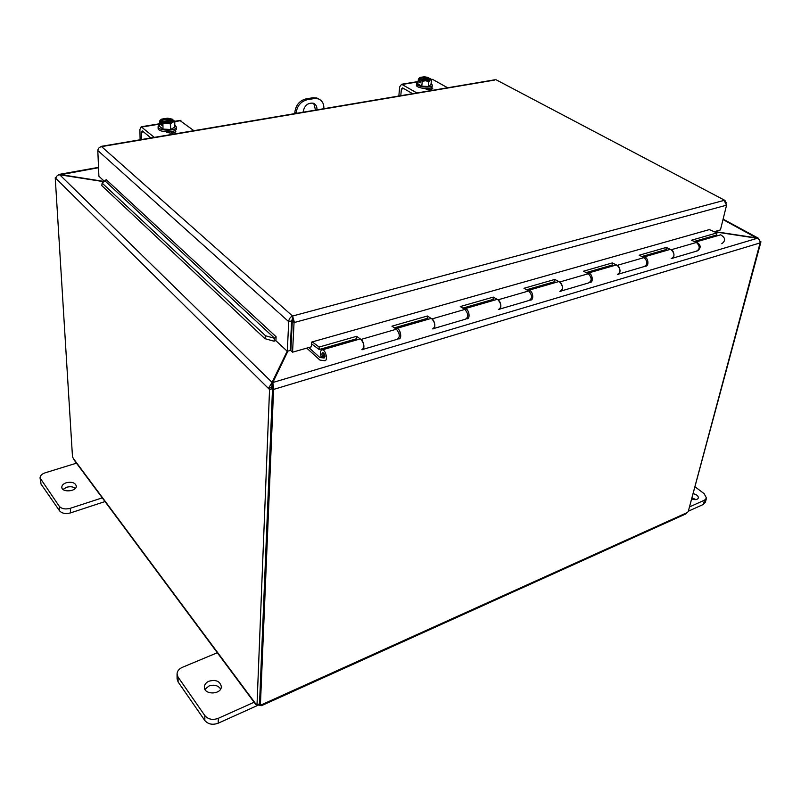 <?xml version="1.0" encoding="UTF-8"?>
<svg xmlns="http://www.w3.org/2000/svg" width="801" height="801" viewBox="0 0 801 801"><rect width="100%" height="100%" fill="white"/><g stroke="black" fill="none" stroke-linecap="round" stroke-linejoin="round"><path stroke-width="1.2" d="M254.448 702.097L218.283 718.317C212.666 720.299 208.18 719.398 204.846 715.613L178.072 677.105L177.051 674.021C177.181 671.118 178.953 668.885 182.348 667.343L217.652 652.605M208.901 681.22C215.859 679.408 219.995 681.18 221.326 686.537C221.647 694.697 203.905 695.218 204.365 687.018C204.505 684.495 206.017 682.562 208.901 681.22M177.051 674.021L177.091 678.858L178.102 681.951L204.806 720.5C208.13 724.284 212.595 725.185 218.202 723.203L259.194 704.72M259.544 704.56L260.175 704.269M220.645 688.99C218.002 685.336 214.077 684.354 208.851 686.057L204.976 689.391M695.959 499.594L692.334 498.012M693.476 493.766C696.79 494.587 698.422 495.999 698.362 497.982C697.441 499.734 695.338 500.084 692.064 499.043M695.278 487.008L704.149 493.656L706.492 498.132L704.54 500.164L690.011 506.683M688.319 511.218L703.368 504.43L705.321 502.387L706.492 498.132M323.844 108.706L323.864 108.415C323.954 103.509 322.042 100.305 318.127 98.823L316.856 98.002L312.891 97.752L314.172 98.573L318.127 98.823M294.778 113.622L294.848 112.26L296.1 113.111C297.081 105.942 300.775 101.477 307.194 99.714L314.172 98.573M307.194 99.714L305.922 98.893C299.514 100.646 295.819 105.101 294.848 112.26M305.922 98.893L312.891 97.752M319.319 99.304L316.856 98.002M315.544 110.107L313.752 103.419M303.098 112.21L303.108 111.92C304.41 105.582 307.764 102.678 313.181 103.199C315.864 104.25 317.126 106.473 316.966 109.867M102.558 497.761L70.278 508.305C65.342 509.566 61.667 508.885 59.244 506.252L40.05 477.947C40.08 475.684 41.812 473.962 45.246 472.78L76.786 463.078M66.293 482.743C71.81 481.601 75.144 482.673 76.275 485.957C77.006 491.484 61.857 492.885 61.817 487.278C61.847 485.296 63.339 483.784 66.293 482.743M40.05 477.947L40.971 483.984L59.574 510.838C61.977 513.471 65.652 514.152 70.578 512.88L105.001 501.566M75.364 488.32C73.081 486.668 70.158 486.317 66.593 487.268L63.029 489.431M290.513 343.449L290.463 344.38M290.623 345.551L290.493 343.689M714.292 231.759L757.255 238.297C759.378 239.309 760.279 240.861 759.959 242.953L273.832 389.346L272.791 382.518L287.939 351.118M287.179 351.178L272.09 382.397L268.425 388.415L271.399 387.524L272.751 383.639M271.97 385.241L272.09 382.397L59.735 174.798L103.96 181.697M104.23 181.487L59.234 174.368L57.832 175.319M59.975 174.838L98.533 167.699M290.383 346.052L291.143 344.46M757.255 238.297L272.791 382.518L272.1 387.644L273.832 389.346L272.1 387.644M759.738 240.61L758.247 238.157L714.662 231.579M757.155 238.287L723.013 219.534M271.399 387.524L272.52 388.635L269.547 389.526L55.91 178.463C56.03 176.36 57.302 175.139 59.735 174.798M759.969 241.271L760.95 241.802L760.069 242.072M55.91 178.463L55.239 177.812L55.97 177.682M269.547 389.526L257.011 704.92L259.534 703.779L272.52 388.635M760.109 242.913L688.219 511.609L685.756 513.962L261.807 705.541M259.544 703.418L260.425 704.6L261.697 704.68L261.516 705.661L257.341 704.77M260.425 704.6L273.592 389.426M259.584 703.478L259.534 704.8L260.315 704.449M688.51 510.507L760.95 241.802M55.239 177.812L72.49 456.8L74.213 460.124L255.399 704.009M256.921 704.75L255.629 704.319L255.549 703.408L257.011 704.92M258.923 704.049L258.893 704.67M292.555 352.18L290.843 350.598L292.305 321.011L294.047 322.573L292.555 352.18L311.419 346.793L311.699 342.067L709.356 229.597M102.127 183.099L265.542 335.769L264.941 338.663L101.787 185.622L102.127 183.099L106.233 179.664L276.095 336.74L275.924 340.725L287.299 351.299L290.162 350.478L291.614 320.901L288.72 321.682L287.299 351.299M264.941 338.663L273.962 341.196L274.573 338.312L265.542 335.769M274.573 338.312L276.095 336.75M273.962 341.196L275.934 340.545M104.41 181.356L98.893 176.23L97.812 150.518C98.052 148.415 99.304 147.114 101.577 146.613L99.845 147.214M714.192 231.709L720.439 229.927L726.557 205.176L294.047 322.573L294.147 321.441L292.425 318.928L291.614 320.901M97.812 150.518L288.72 321.682C288.931 318.988 290.212 317.106 292.565 316.035L292.305 321.011M726.367 203.084L724.925 200.4L496.9 80.2M294.147 321.441L292.565 316.035L724.074 200.39L726.557 205.176M494.277 80.14L101.577 146.613L292.565 316.035M321.942 356.765L319.729 357.406L322.262 356.805L319.889 357.496L321.531 357.697L324.946 356.695L321.531 357.697L323.974 357.987C325.446 356.405 325.106 354.593 322.953 352.54C321.732 352.981 321.642 354.412 322.683 356.856L324.826 356.225M709.846 237.947L708.665 237.286M319.729 357.406L308.816 347.534M322.683 356.856L321.101 356.665C319.959 352.47 320.41 350.187 322.453 349.817C326.047 350.057 328.16 361.441 324.495 360.71L319.919 360.07L306.753 348.125M428.525 319.188L427.263 318.377L427.384 316.005L431.959 318.928C435.554 323.484 435.764 326.798 432.59 328.871C436.565 329.411 434.733 318.598 430.848 318.518L429.666 318.858M464.039 308.876L465.091 308.635C469.066 308.665 470.808 319.299 466.763 318.808L466.683 318.808M494.407 300.165L493.116 299.404L493.296 297.091L498.002 299.834C501.636 304.18 501.776 307.394 498.432 309.476C502.557 309.927 500.895 299.454 496.84 299.464L495.609 299.814M527.789 290.443L528.77 290.242C532.885 290.192 534.477 300.495 530.302 300.105L530.292 300.095M559.879 291.384C564.114 291.734 562.602 281.602 558.417 281.682L557.146 282.042M587.353 273.221L588.264 273.061C592.46 272.941 593.952 282.823 589.716 282.623M613.416 265.792L612.064 265.121L612.344 262.928L617.211 265.361C620.905 269.336 620.945 272.37 617.331 274.463C621.676 274.733 620.284 264.901 616.009 265.051L614.697 265.431M721.781 243.714C725.856 240.69 725.486 237.727 720.66 234.823L719.298 235.224M395.634 328.67L396.745 328.37C400.55 328.5 402.472 339.494 398.588 338.883L398.407 338.873M399.188 334.077L398.708 332.415M357.747 339.634L356.525 338.763L356.585 336.32L361.001 339.444C364.535 344.23 364.815 347.644 361.862 349.697C365.646 350.367 363.634 339.183 359.929 338.993L358.828 339.314M643.123 257.111L643.964 256.971C648.209 256.791 649.631 266.282 645.356 266.252M667.323 250.232L665.961 249.592L666.282 247.449L671.198 249.752C674.903 253.567 674.893 256.52 671.188 258.603C675.603 258.803 674.342 249.261 669.976 249.461L668.635 249.852M695.448 242.002L696.219 241.882C700.965 244.716 701.406 247.719 697.551 250.883M356.525 338.763L319.148 349.536L319.168 347.053L356.585 336.32M427.263 318.377L394.402 327.849M362.953 349.376L397.166 339.304C400.23 337.241 399.989 333.877 396.425 329.211L391.919 326.177L427.384 316.005M493.116 299.404L462.818 308.135M433.762 328.53L465.431 319.199C468.695 317.116 468.515 313.852 464.9 309.406L460.265 306.563L493.296 297.091M555.894 282.403L554.572 281.692L554.813 279.439L559.609 282.022C563.273 286.177 563.363 289.301 559.869 291.384M554.572 281.692L526.577 289.762M499.654 309.116L529.06 300.465C532.485 298.373 532.365 295.199 528.71 290.953L523.964 288.29L554.813 279.439M612.064 265.121L586.142 272.6M561.131 291.013L588.495 282.953C592.049 280.861 591.989 277.787 588.304 273.722L583.478 271.209L612.344 262.928M665.961 249.592L641.901 256.53M618.632 274.082L644.144 266.573C647.809 264.48 647.789 261.486 644.094 257.592L639.198 255.219L666.282 247.449M672.52 258.212L696.359 251.194C700.114 249.111 700.134 246.197 696.439 242.453L691.493 240.22L716.935 232.921L709.035 229.456M312.29 341.907L319.168 347.053M716.935 232.921L716.595 235.003L694.217 241.451M311.589 343.859L319.148 349.536M398.838 96.02L399.679 86.828L401.611 84.255L416.92 92.966M412.605 93.697L402.653 87.91L401.391 89.091L403.954 88.671M429.987 89.652L427.994 88.521M447.629 87.77L432.74 79.469L431.459 79.379M431.659 87.399L432.74 88.551C431.268 89.952 428.695 90.002 425.011 88.691L424.77 88.551M400.78 95.689L401.391 89.091M431.479 79.76L430.237 80L428.835 81.602L428.335 86.488L430.968 84.626L431.479 79.76L430.187 78.388L423.308 80.05M429.246 78.538L429.566 79.209C428.455 80.541 425.972 80.701 422.107 79.699L421.056 79.95L420.765 82.833L419.424 82.072L419.814 79.099L420.765 78.939L420.705 79.499L428.835 77.637L428.765 79.159M420.865 81.832L419.424 82.072M421.156 79.85L425.621 80.761L430.237 80L430.187 78.388M428.835 81.602L425.621 80.761L422.267 81.261L421.056 79.95M419.714 79.189L418.392 79.079L419.604 77.627L419.814 79.099M428.335 86.488L421.777 86.158L417.902 83.955L418.392 79.079M421.777 86.158L422.267 81.261M427.834 78.338C424.45 77.407 422.007 77.477 420.495 78.568M428.835 77.637L424.4 76.736L419.804 77.487M420.765 78.939L420.445 78.288C421.556 76.956 424.039 76.786 427.894 77.787M431.098 83.424L432.33 85.096L432.17 86.558C432.23 90.092 415.689 88.43 416.41 84.976L416.55 83.514L418.092 82.113M432.33 85.096C432.38 88.631 415.829 86.969 416.55 83.514M427.894 88.531L428.054 89.572M140.115 139.774L139.885 129.552L141.176 126.778L154.303 137.371M150.908 137.952L142.368 130.923L141.477 132.175L143.479 131.845M173.977 132.836L172.225 131.444M193.912 130.673L179.845 120.46M175.099 130.373L175.83 131.384C173.837 133.477 170.703 133.697 166.428 132.035L166.218 131.855M141.637 139.514L141.477 132.175M174.798 121.722L172.676 122.112L170.563 124.015L170.613 129.462L174.828 127.139L174.798 121.722L173.677 120.19L164.385 122.233M172.345 120.32L172.465 120.721C170.943 122.703 167.84 123.074 163.154 121.812L161.812 122.122L161.852 125.336L160.701 124.405L160.771 121.091L161.992 120.901L162.002 121.522L171.184 120.03L171.184 119.409L172.395 119.209L172.515 120.29M161.842 124.225L160.701 124.405M161.932 122.012L166.738 123.084L172.676 122.112L173.567 120.12M170.563 124.015L166.738 123.084L162.923 123.664L161.812 122.122M160.651 121.201L159.569 121.001L160.671 119.83L161.702 119.109L160.771 121.091M170.613 129.462L162.983 129.111L159.649 126.438L159.569 121.001M162.983 129.111L162.923 123.664M171.184 120.03C167.008 118.818 163.935 119.079 161.962 120.821M172.395 119.209L167.619 118.158L161.702 119.109M161.992 120.901L161.892 120.51C163.404 118.528 166.508 118.158 171.184 119.409M174.818 125.036L176.37 126.989L176.38 128.601C176.911 133.056 157.757 132.716 158.117 128.27L158.097 126.648L159.619 124.736M176.37 126.989C176.901 131.434 157.727 131.084 158.097 126.648M172.105 131.474L170.783 133.186M218.202 723.203L218.283 718.317M204.846 715.613L204.806 720.5M178.102 681.951L178.072 677.105M704.54 500.164L703.368 504.43M70.578 512.88L70.278 508.305M59.244 506.252L59.574 510.838M40.971 483.984L40.611 479.459M290.683 339.894L291.384 339.694M261.697 704.68L687.238 512.57M73.522 458.693L255.439 703.428M274.022 341.196L274.633 338.302L105.021 180.926M324.485 357.837L323.974 357.987M361.001 339.444L396.425 329.211M431.959 318.928L464.9 309.406M498.002 299.834L528.71 290.953M559.609 282.022L588.304 273.722M617.211 265.361L644.094 257.592M671.198 249.752L696.439 242.453M402.202 84.455L418.112 81.862M431.429 79.679L432.74 79.469M431.909 87.539L431.709 89.392M141.667 127.039L159.619 124.105M174.738 121.632L180.906 120.621M175.309 130.543L175.319 132.215M272.71 384.59L272.44 385.962M59.234 174.368L98.523 167.359M723.113 219.134L758.247 238.157M292.115 324.916L291.434 324.725M724.925 200.4L496.32 79.89M495.198 79.73L101.036 146.383M643.964 256.971L669.976 249.461M588.264 273.061L616.009 265.051M528.77 290.242L558.417 281.682M465.091 308.635L496.84 299.464M322.453 349.817L359.929 338.993M396.745 328.37L430.848 318.518M696.219 241.882L720.66 234.823M324.115 353.501L323.454 355.264L324.966 356.325M401.611 84.255L418.142 81.552M431.218 79.419L432.139 79.269M430.998 79.149L430.497 78.708M427.834 88.541L427.724 89.532M141.176 126.778L159.609 123.765M174.548 121.321L180.395 120.37M171.674 131.564L171.684 132.726"/></g></svg>

